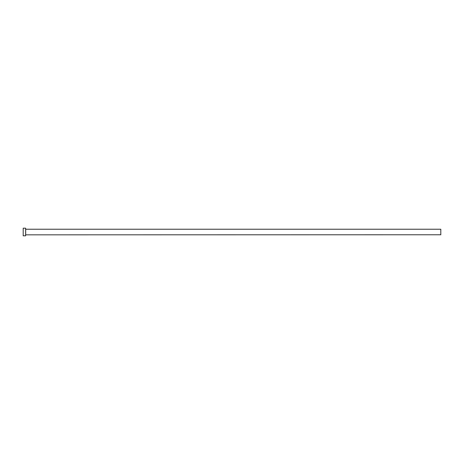 <?xml version="1.0" encoding="UTF-8"?>
<svg xmlns="http://www.w3.org/2000/svg" width="464" height="464" viewBox="0 0 464 464"><rect width="100%" height="100%" fill="white"/><g stroke="black" fill="none" stroke-linecap="round" stroke-linejoin="round"><path stroke-width="0.7" d="M25.688 234.767L25.688 229.233L440.8 229.233L440.8 234.767L25.624 234.836M25.624 232L25.624 235.805L23.2 235.805L23.2 228.195L25.624 228.195L25.624 232"/></g></svg>
